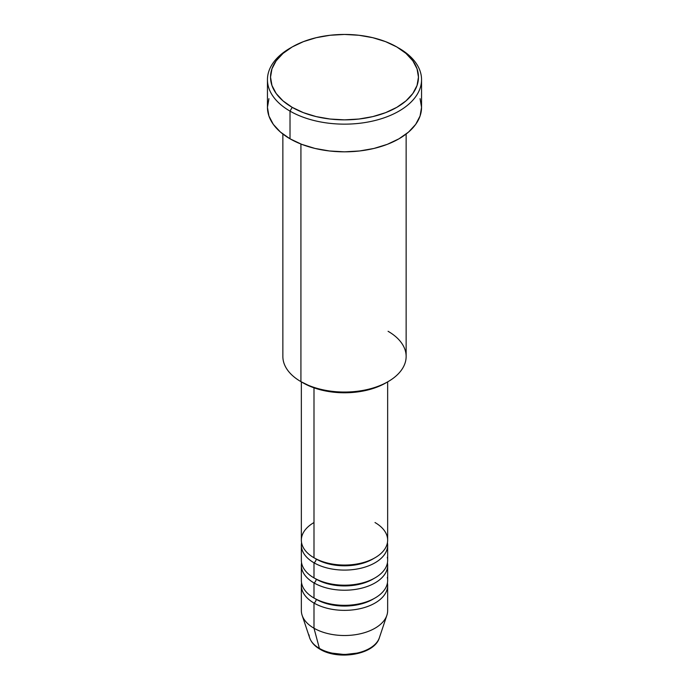 <?xml version="1.0" encoding="UTF-8"?>
<svg xmlns="http://www.w3.org/2000/svg" width="689" height="689" viewBox="0 0 689 689"><rect width="100%" height="100%" fill="white"/><g stroke="black" fill="none" stroke-linecap="round" stroke-linejoin="round"><path stroke-width="1.03" d="M378.373 640.047A35.501 20.498 180 0 1 319.395 648.401A3.083 1.783 120 0 0 319.972 649.21A3.083 1.783 -60 0 1 319.395 648.401A35.501 20.498 0 0 0 354.904 653.508A35.501 20.498 0 0 0 379.355 637.79C374.618 654.636 338.368 660.596 319.963 649.202C314.727 646.187 311.29 642.389 309.645 637.79A35.501 20.498 0 0 0 319.395 648.401L313.995 628.222L319.395 648.401A35.501 20.498 180 0 1 309.042 634.896M313.995 522.538A43.149 24.907 0 0 0 313.995 557.771A43.149 24.907 0 0 0 361.01 563.163A43.149 24.907 0 0 0 387.649 540.15L387.649 381.878M301.351 545.188L301.351 560.286A43.149 24.907 0 0 0 313.995 577.899L313.995 562.801A3.083 1.783 120 0 0 316.173 559.029A3.083 1.783 -60 0 1 313.995 562.801L313.995 577.899A43.149 24.907 0 0 0 361.01 583.299A43.149 24.907 0 0 0 387.649 560.286L387.649 545.188A43.149 24.907 180 0 1 361.01 568.201A43.149 24.907 180 0 1 313.995 562.801A43.149 24.907 180 0 1 301.351 545.188A43.149 24.907 180 0 1 301.575 542.674M301.351 565.316L301.351 580.414A43.149 24.907 0 0 0 313.995 598.026L313.995 582.928A3.083 1.783 120 0 0 316.173 579.156A3.083 1.783 -60 0 1 313.995 582.928L313.995 598.026A43.149 24.907 0 0 0 361.01 603.426A43.149 24.907 0 0 0 387.649 580.414L387.649 565.316A43.149 24.907 180 0 1 361.01 588.328A43.149 24.907 180 0 1 313.995 582.928A43.149 24.907 180 0 1 301.351 565.316A43.149 24.907 180 0 1 301.575 562.801M379.355 637.79L386.865 615.329A43.149 24.907 180 0 1 357.143 634.423A43.149 24.907 180 0 1 313.995 628.222L313.995 603.064A3.083 1.783 120 0 0 316.173 599.284A3.083 1.783 -60 0 1 313.995 603.064L313.995 628.222A43.149 24.907 0 0 0 361.01 633.622A43.149 24.907 0 0 0 387.649 610.609L387.649 585.443A43.149 24.907 180 0 1 361.01 608.465A43.149 24.907 180 0 1 313.995 603.064A43.149 24.907 180 0 1 301.351 585.443A43.149 24.907 180 0 1 301.575 582.928M282.86 134.036L282.86 356.463A61.64 35.587 0 0 0 300.921 381.628L300.921 144.027L300.921 381.628L303.1 382.886A58.556 33.804 0 0 0 385.909 382.886L388.088 381.628A61.64 35.587 180 0 1 300.921 381.628A61.64 35.587 0 0 0 368.09 389.337A61.64 35.587 0 0 0 406.14 356.463L406.14 134.036M388.079 331.297A61.64 35.587 180 0 1 388.088 381.628M292.196 46.955L290.017 48.213A77.047 44.484 0 0 0 290.017 111.118L292.196 107.346A73.964 42.701 180 0 1 292.196 46.955A73.964 42.701 180 0 1 396.804 46.955L385.59 41.65L372.801 37.697L358.926 35.268L344.5 34.45L330.074 35.268L316.199 37.697L303.41 41.65L292.196 46.955L282.998 53.432L276.168 60.813L271.957 68.822L270.536 77.151L271.957 85.488L276.168 93.497L282.998 100.878L292.196 107.346L303.41 112.66L316.199 116.605L330.074 119.033L344.5 119.852L358.926 119.033L372.801 116.605L385.59 112.66L396.804 107.346L406.002 100.878L412.832 93.497L417.043 85.488L418.464 77.151L417.043 68.822L412.832 60.813L406.002 53.432L396.804 46.955A73.964 42.701 180 0 1 396.804 107.346A73.964 42.701 180 0 1 292.196 107.346L290.017 111.118A77.047 44.484 0 0 0 398.983 111.118A77.047 44.484 0 0 0 398.983 48.213L398.983 48.213A77.047 44.484 180 0 1 421.547 79.666A77.047 44.484 180 0 1 373.981 120.764A77.047 44.484 180 0 1 290.017 111.118L290.017 138.799A77.047 44.484 0 0 0 373.981 148.445A77.047 44.484 0 0 0 421.547 107.346L420.066 116.028L415.682 124.373L408.56 132.064L398.983 138.799L387.304 144.337L373.981 148.445L359.529 150.977L344.5 151.83L329.471 150.977L315.019 148.445L301.696 144.337L290.017 138.799L290.017 111.118A77.047 44.484 180 0 1 267.453 79.666A77.047 44.484 180 0 1 291.128 47.584M313.995 562.801A43.149 24.907 180 0 0 363.008 567.684A43.149 24.907 180 0 0 387.425 542.674A43.149 24.907 180 0 1 387.649 545.188M313.995 387.838L313.995 557.771L313.995 387.838M313.995 603.064A43.149 24.907 180 0 0 363.008 607.948A43.149 24.907 180 0 0 387.425 582.928A43.149 24.907 180 0 1 387.649 585.443M313.995 582.928A43.149 24.907 180 0 0 363.008 587.82A43.149 24.907 180 0 0 387.425 562.801A43.149 24.907 180 0 1 387.649 565.316M301.351 585.443L301.351 610.609A43.149 24.907 0 0 0 313.995 628.222A43.149 24.907 180 0 1 302.135 615.329L309.645 637.79M332.055 653.12L344.5 654.55L356.945 653.12M267.453 79.666L267.453 107.346A77.047 44.484 0 0 0 290.017 138.799L280.44 132.064L273.318 124.373L268.934 116.028L267.453 107.346L268.934 98.673M420.066 98.673L421.547 107.346L421.547 79.666M385.9 382.886L377.029 387.089L366.91 390.215L355.92 392.136L344.5 392.782L333.08 392.136L322.09 390.215L311.971 387.089L300.921 381.628A61.64 35.587 180 0 1 300.912 381.628M301.351 381.878L301.351 540.15A43.149 24.907 0 0 0 313.995 557.771A43.149 24.907 0 0 0 375.005 557.771A43.149 24.907 0 0 0 375.005 522.538M373.877 598.655A40.065 23.133 180 0 1 316.173 599.284A40.065 23.133 0 0 0 369.338 601.075M313.995 598.026A43.149 24.907 0 0 0 363.396 602.806A43.149 24.907 0 0 0 387.33 577.399M373.877 578.527A40.065 23.133 180 0 1 316.173 579.156A40.065 23.133 0 0 0 369.338 580.948M313.995 577.899A43.149 24.907 0 0 0 363.396 582.679A43.149 24.907 0 0 0 387.33 557.272M373.877 558.4A40.065 23.133 180 0 1 316.173 559.029A40.065 23.133 0 0 0 369.338 560.82"/></g></svg>
